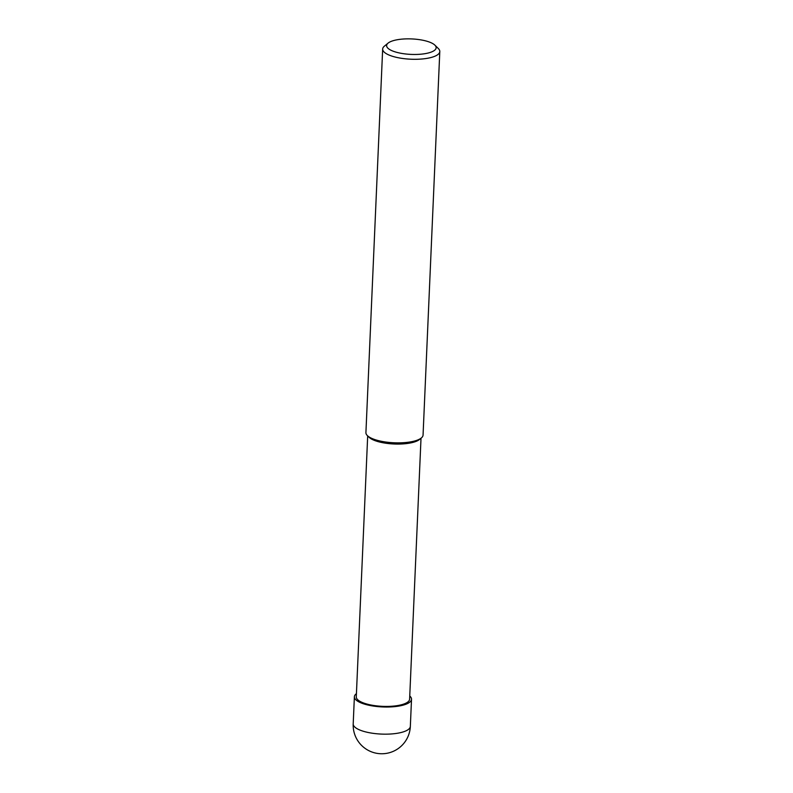 <?xml version="1.0" encoding="UTF-8"?>
<svg xmlns="http://www.w3.org/2000/svg" width="793" height="793" viewBox="0 0 793 793"><rect width="100%" height="100%" fill="white"/><g stroke="black" fill="none" stroke-linecap="round" stroke-linejoin="round"><path stroke-width="1.19" d="M388.114 43.1L384.377 46.172A28.598 8.931 2.5 0 0 382.662 49.037A28.598 8.931 2.5 0 0 397.63 57.611A28.598 8.931 2.5 0 0 427.179 58.335A28.598 8.931 2.5 0 0 439.798 51.535A28.598 8.931 2.5 0 0 438.341 48.532L434.881 45.142A24.781 7.742 -177.5 0 1 425.207 53.637A24.781 7.742 -177.5 0 1 396.133 52.169A24.781 7.742 -177.5 0 1 388.114 43.1A24.781 7.742 -177.5 0 1 397.571 39.69A24.781 7.742 -177.5 0 1 434.881 45.142M439.798 51.535L423.056 435.109A28.598 8.931 -177.5 0 1 421.341 437.974A28.598 8.931 -177.5 0 1 410.427 441.909A28.598 8.931 -177.5 0 1 367.377 435.615A28.598 8.931 -177.5 0 1 365.92 432.611L382.662 49.037M367.377 435.615L369.102 437.31A26.694 8.336 2.5 0 0 409.287 443.178A26.694 8.336 2.5 0 0 419.467 439.51L421.341 437.974M368.388 436.467A26.694 8.336 2.5 0 0 409.287 443.178A26.694 8.336 2.5 0 0 420.26 438.737M367.684 435.912L356.285 696.859A26.694 8.336 2.5 0 0 370.252 704.858A26.694 8.336 2.5 0 0 397.828 705.532A26.694 8.336 2.5 0 0 409.614 699.188L421.014 438.242M356.424 693.657A28.598 8.931 2.5 0 0 354.382 696.779A28.598 8.931 2.5 0 0 369.35 705.344A28.598 8.931 2.5 0 0 398.899 706.067A28.598 8.931 2.5 0 0 411.517 699.267A28.598 8.931 2.5 0 0 409.753 695.986M410.338 726.408A28.598 8.931 -177.5 0 1 397.709 733.208A28.598 8.931 -177.5 0 1 368.16 732.484A28.598 8.931 -177.5 0 1 353.202 723.92A28.598 28.598 0 0 0 386.587 753.35A28.598 28.598 0 0 0 410.338 726.408L411.517 699.267M354.382 696.779L353.202 723.92"/></g></svg>
